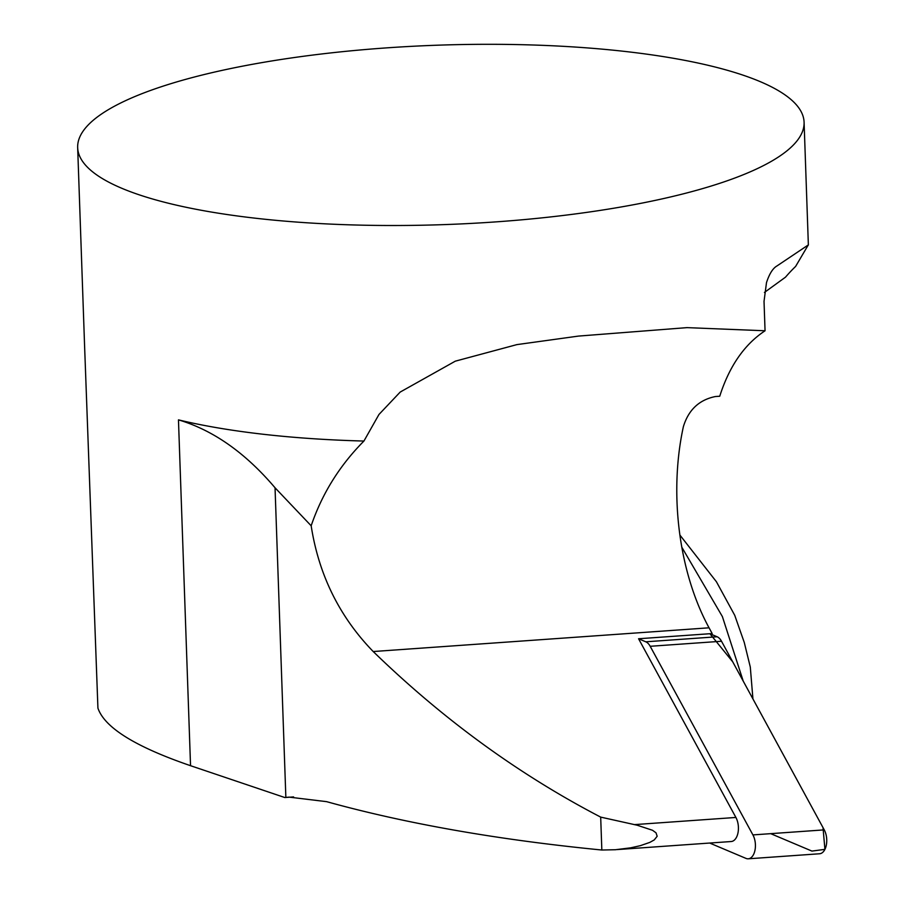 <?xml version="1.0" encoding="UTF-8"?>
<svg xmlns="http://www.w3.org/2000/svg" width="904" height="904" viewBox="0 0 904 904"><rect width="100%" height="100%" fill="white"/><g stroke="black" fill="none" stroke-linecap="round" stroke-linejoin="round"><path stroke-width="1.36" d="M617.364 849.568L731.223 841.522A14.532 8.192 -94 0 0 738.014 832.742A14.532 8.192 -94 0 0 735.901 817.453L638.574 638.755L712.182 633.557L709.052 627.805A185.354 104.423 86 0 1 683.367 426.711C688.464 409.896 699.142 399.839 715.392 396.54L719.742 396.234C729.313 366.233 744.41 344.413 765.055 330.774L686.938 327.632L578.515 336.085L516.873 344.616L455.3 361.171L400.189 392.065L378.968 414.473L363.928 441.05C339.621 465.526 322.039 493.776 311.168 525.789L275.042 487.776C245.323 452.768 213.129 430.134 178.461 419.863A363.431 89.767 -2 0 0 363.928 441.05M600.685 817.114L637.162 825.216L652.552 830.29L656.033 832.844L657.174 836.268L654.236 839.929L649.795 842.404L640.326 845.681L630.608 847.839L615.432 849.726L601.838 850.02L600.685 817.114C518.998 774.615 443.175 719.426 373.205 651.535C339.441 616.709 318.762 574.786 311.168 525.789M293.574 796.921L284.828 797.543L289.088 797.125L326.604 801.656C406.133 823.691 497.878 839.816 601.838 850.02M683.887 193.693A363.431 89.767 178 0 1 294.546 221.909A363.431 89.767 178 0 1 77.665 147.589A363.431 89.767 178 0 1 384.019 48.059A363.431 89.767 178 0 1 804.085 122.221A363.431 89.767 178 0 1 683.887 193.693M764.434 292.444L785.486 277.178A290.749 186.687 -104.3 0 1 795.622 266.42L808.255 244.973L776.898 265.991C772.818 268.341 769.338 273.889 766.49 282.647L764.027 301.394L765.055 330.774M178.461 419.863L190.541 765.699C135.442 746.806 104.57 727.607 97.926 708.137L84.479 342.898M190.541 765.699L284.828 797.543M681.842 547.27L722.375 616.562L743.224 681.107M709.685 843.048L746.003 858.404A14.419 8.125 -94 0 0 748.275 858.8A14.419 8.125 -94 0 0 755.009 850.088A14.419 8.125 -94 0 0 752.919 834.912L650.191 646.292A14.419 8.125 -94 0 0 645.784 641.806L638.574 638.755M770.705 833.657L811.928 851.082L824.923 849.364L823.013 827.612L732.726 661.841L709.9 633.715L717.109 636.766A14.419 8.125 86 0 1 721.516 641.252L824.245 829.872A14.419 8.125 86 0 1 826.335 845.048A14.419 8.125 86 0 1 819.6 853.76L748.275 858.8M735.901 817.453L634.28 824.629M709.052 627.805L373.205 651.535M275.042 487.776L285.856 797.418M645.784 641.806L717.109 636.766M752.919 834.912L824.245 829.872M721.516 641.252L650.191 646.292M808.368 245.04L804.085 122.221M84.886 354.402L77.665 147.589M679.898 535.055L716.42 581.758L734.737 615.319L744.286 642.529L750.297 667.062L752.93 698.939"/></g></svg>
